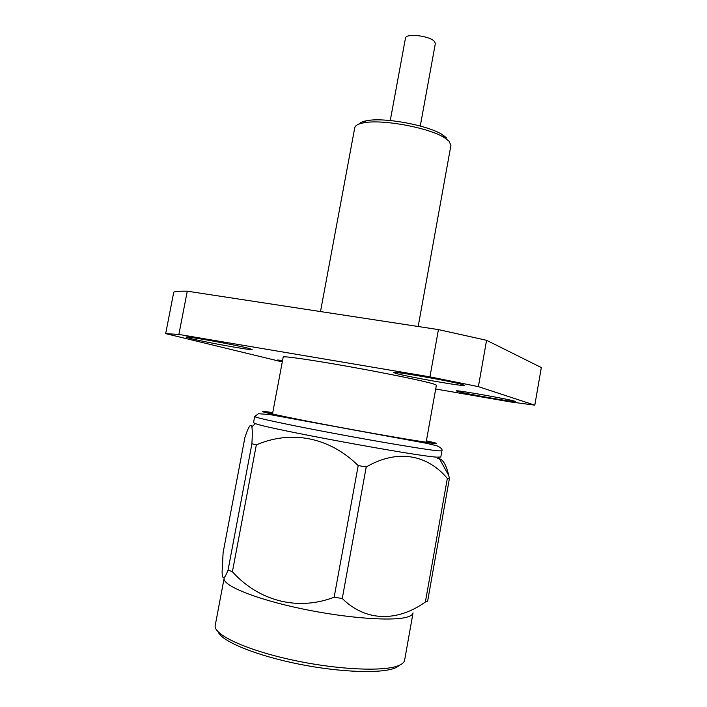 <?xml version="1.0" encoding="UTF-8"?>
<svg xmlns="http://www.w3.org/2000/svg" width="707" height="707" viewBox="0 0 707 707"><rect width="100%" height="100%" fill="white"/><g stroke="black" fill="none" stroke-linecap="round" stroke-linejoin="round"><path stroke-width="1.06" d="M272.495 413.984L283.207 357.017C282.994 355.824 310.815 359.783 348.259 366.465C385.66 373.128 423.281 380.852 433.161 383.804L436.387 385.129L426.162 442.184M463.103 384.767C454.707 381.798 391.484 370.68 393.64 372.527L395.478 373.287C406.101 376.575 465.339 386.968 464.331 385.342L463.103 384.767M248.767 348.374C235.714 344.866 184.244 335.613 186.021 337.089L190.21 338.432C204.924 342.188 253.141 350.831 252.116 349.505L248.767 348.374M282.553 360.464L277.63 360.013L282.393 361.357M514.996 401.276C509.243 399.199 454.583 389.566 456.395 390.927L457.447 391.36C464.835 393.675 516.64 402.804 515.703 401.603L514.996 401.276M418.182 326.493L450.916 145.395L449.122 141.276L444.712 137.874C429.335 127.667 381.223 118.838 363.221 122.921C358.016 123.946 355.197 125.554 354.755 127.746L320.501 311.557M390.273 120.517L405.456 38.213C405.562 32.805 430.899 35.924 434.717 41.846L435.318 43.693L420.276 126.023M272.716 412.808L266.459 412.269C265.841 412.888 295.65 419.092 336.355 426.683C376.999 434.266 418.014 441.265 428.831 442.529L432.419 442.723L426.374 441.009M441.91 450.88L440.806 457.049L436.953 457.146C416.971 456.28 267.387 428.636 255.483 423.643L253.53 422.68L254.697 416.511L258.444 413.701L269.95 414.594L426.772 443.351L436.97 445.825C440.956 447.593 442.6 449.272 441.91 450.88L438.084 450.827C426.286 449.723 379.986 442.016 333.784 433.347C287.519 424.686 253.901 417.439 254.697 416.511M218.145 631.855C221.618 641.293 255.572 655.424 298.628 664.059C341.649 672.737 383.804 673.815 396.274 667.461L399.455 665.314M404.625 660.144C404.298 662.017 402.707 663.652 399.87 665.031C386.517 671.924 338.547 670.095 292.009 659.931C245.409 649.839 212.904 634.373 215.237 625.377L224.146 578.202C222.175 585.352 254.927 598.944 301.456 608.709C347.915 618.528 395.505 621.7 408.505 616.637C411.271 615.62 412.782 614.365 413.047 612.872L404.625 660.144M426.568 601.648L427.62 601.25L449.422 478.418L447.337 478.383C427.249 454.513 397.422 448.839 366.226 466.982L342.268 598.484C365.66 621.815 397.458 621.957 425.375 602.011L426.568 601.648M437.713 458.543C442.414 458.392 446.09 464.057 448.751 475.528L449.422 478.418M425.375 602.011L447.337 478.383M228.078 569.975L251.904 443.757C252.408 435.371 252.39 429.688 251.86 426.71C250.746 423.078 248.422 426.701 244.887 437.598L223.112 552.662L222.104 572.025C222.369 580.332 224.366 579.652 228.078 569.975L232.4 571.795C258.656 600.764 297.214 611.352 334.155 597.229L342.268 598.484M334.155 597.229L358.202 465.577C329.197 437.006 291.187 429.909 256.332 444.871L232.4 571.795M251.904 443.757L256.332 444.871M358.202 465.577L366.226 466.982M358.909 124.096C360.04 122.638 362.505 121.542 366.314 120.8C383.238 116.938 428.124 125.174 442.573 134.798L446.727 138.006M435.689 389L510.834 401.983L534.801 405.155L541.323 367.56L486.575 340.297L478.383 386.641L429.944 376.866L178.88 334.438L165.677 333.624L173.763 292.115C176.114 291.399 180.612 291.081 187.275 291.187L178.88 334.438M429.944 376.866L438.428 329.595L187.275 291.187M438.428 329.595L486.575 340.297M534.801 405.155L478.383 386.641M165.677 333.624L282.287 361.904M272.752 412.632L270.26 412.269C250.305 409.388 268.775 413.895 315.861 422.91C362.788 431.915 420.391 441.91 433.17 443.36C439.604 444.084 437.35 443.236 426.409 440.832M438.64 457.261L448.751 475.528M255.483 423.643L251.86 426.71M366.314 120.8L363.221 122.921M442.573 134.798L444.712 137.874"/></g></svg>
